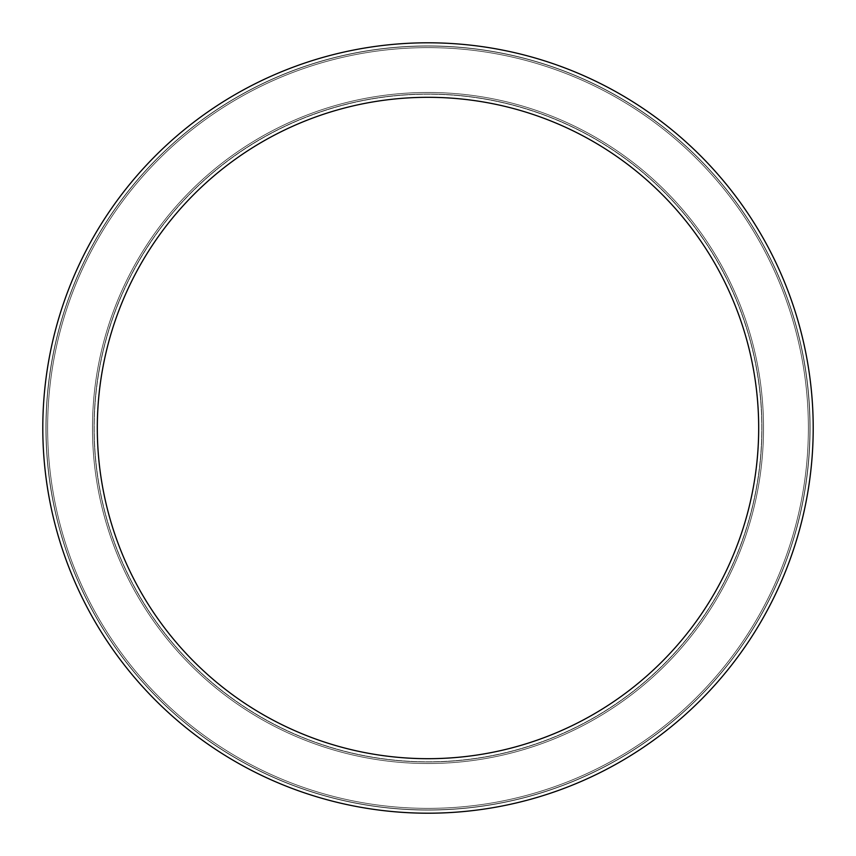 <?xml version="1.0" encoding="UTF-8"?>
<svg xmlns="http://www.w3.org/2000/svg" width="856" height="856" viewBox="0 0 856 856"><rect width="100%" height="100%" fill="white"/><g stroke="black" fill="none" stroke-linecap="round" stroke-linejoin="round"><path stroke-width="0.64" stroke-dasharray="4.28 3.21" d="M97.306 428A330.694 330.694 0 0 0 593.347 714.385A330.694 330.694 0 0 0 593.347 141.614A330.694 330.694 0 0 0 97.306 428A330.694 330.694 0 0 0 593.347 714.385A330.694 330.694 0 0 0 593.347 141.614A330.694 330.694 0 0 0 97.306 428A330.694 330.694 0 0 0 593.347 714.385A330.694 330.694 0 0 0 593.347 141.614A330.694 330.694 0 0 0 97.306 428A330.694 330.694 0 0 0 593.347 714.385A330.694 330.694 0 0 0 593.347 141.614A330.694 330.694 0 0 0 97.306 428A330.694 330.694 0 0 0 593.347 714.385A330.694 330.694 0 0 0 593.347 141.614A330.694 330.694 0 0 0 97.306 428A330.694 330.694 0 0 0 593.347 714.385A330.694 330.694 0 0 0 593.347 141.614A330.694 330.694 0 0 0 97.306 428A330.694 330.694 0 0 0 593.347 714.385A330.694 330.694 0 0 0 593.347 141.614A330.694 330.694 0 0 0 97.306 428A330.694 330.694 0 0 0 593.347 714.385A330.694 330.694 0 0 0 593.347 141.614A330.694 330.694 0 0 0 97.306 428A330.694 330.694 0 0 0 593.347 714.385A330.694 330.694 0 0 0 593.347 141.614A330.694 330.694 0 0 0 97.306 428A330.694 330.694 0 0 0 593.347 714.385A330.694 330.694 0 0 0 593.347 141.614A330.694 330.694 0 0 0 97.306 428A330.694 330.694 0 0 0 593.347 714.385A330.694 330.694 0 0 0 593.347 141.614A330.694 330.694 0 0 0 97.306 428A330.694 330.694 0 0 0 593.347 714.385A330.694 330.694 0 0 0 593.347 141.614A330.694 330.694 0 0 0 97.306 428A330.694 330.694 0 0 0 593.347 714.385A330.694 330.694 0 0 0 593.347 141.614A330.694 330.694 0 0 0 97.306 428A330.694 330.694 0 0 0 593.347 714.385A330.694 330.694 0 0 0 593.347 141.614A330.694 330.694 0 0 0 97.306 428A330.694 330.694 0 0 0 593.347 714.385A330.694 330.694 0 0 0 593.347 141.614A330.694 330.694 0 0 0 97.306 428A330.694 330.694 0 0 0 593.347 714.385A330.694 330.694 0 0 0 593.347 141.614A330.694 330.694 0 0 0 97.306 428M94.042 428A333.958 333.958 0 0 0 594.984 717.221A333.958 333.958 0 0 0 594.984 138.779A333.958 333.958 0 0 0 94.042 428A333.958 333.958 0 0 0 594.984 717.221A333.958 333.958 0 0 0 594.984 138.779A333.958 333.958 0 0 0 94.042 428A333.958 333.958 0 0 0 594.984 717.221A333.958 333.958 0 0 0 594.984 138.779A333.958 333.958 0 0 0 94.042 428A333.958 333.958 0 0 0 594.984 717.221A333.958 333.958 0 0 0 594.984 138.779A333.958 333.958 0 0 0 94.042 428A333.958 333.958 0 0 0 594.984 717.221A333.958 333.958 0 0 0 594.984 138.779A333.958 333.958 0 0 0 94.042 428A333.958 333.958 0 0 0 594.984 717.221A333.958 333.958 0 0 0 594.984 138.779A333.958 333.958 0 0 0 94.042 428A333.958 333.958 0 0 0 594.984 717.221A333.958 333.958 0 0 0 594.984 138.779A333.958 333.958 0 0 0 94.042 428A333.958 333.958 0 0 0 594.984 717.221A333.958 333.958 0 0 0 594.984 138.779A333.958 333.958 0 0 0 94.042 428A333.958 333.958 0 0 0 594.984 717.221A333.958 333.958 0 0 0 594.984 138.779A333.958 333.958 0 0 0 94.042 428A333.958 333.958 0 0 0 594.984 717.221A333.958 333.958 0 0 0 594.984 138.779A333.958 333.958 0 0 0 94.042 428A333.958 333.958 0 0 0 594.984 717.221A333.958 333.958 0 0 0 594.984 138.779A333.958 333.958 0 0 0 94.042 428A333.958 333.958 0 0 0 594.984 717.221A333.958 333.958 0 0 0 594.984 138.779A333.958 333.958 0 0 0 94.042 428A333.958 333.958 0 0 0 594.984 717.221A333.958 333.958 0 0 0 594.984 138.779A333.958 333.958 0 0 0 94.042 428A333.958 333.958 0 0 0 594.984 717.221A333.958 333.958 0 0 0 594.984 138.779A333.958 333.958 0 0 0 94.042 428A333.958 333.958 0 0 0 594.984 717.221A333.958 333.958 0 0 0 594.984 138.779A333.958 333.958 0 0 0 94.042 428A333.958 333.958 0 0 0 594.984 717.221A333.958 333.958 0 0 0 594.984 138.779A333.958 333.958 0 0 0 94.042 428A333.958 333.958 0 0 0 594.984 717.221A333.958 333.958 0 0 0 594.984 138.779A333.958 333.958 0 0 0 94.042 428M46.074 428A381.926 381.926 0 0 0 618.963 758.758A381.926 381.926 0 0 0 618.963 97.242A381.926 381.926 0 0 0 46.074 428A381.926 381.926 0 0 0 618.963 758.758A381.926 381.926 0 0 0 618.963 97.242A381.926 381.926 0 0 0 46.074 428A381.926 381.926 0 0 0 618.963 758.758A381.926 381.926 0 0 0 618.963 97.242A381.926 381.926 0 0 0 46.074 428A381.926 381.926 0 0 0 618.963 758.758A381.926 381.926 0 0 0 618.963 97.242A381.926 381.926 0 0 0 46.074 428A381.926 381.926 0 0 0 618.963 758.758A381.926 381.926 0 0 0 618.963 97.242A381.926 381.926 0 0 0 46.074 428A381.926 381.926 0 0 0 618.963 758.758A381.926 381.926 0 0 0 618.963 97.242A381.926 381.926 0 0 0 46.074 428A381.926 381.926 0 0 0 618.963 758.758A381.926 381.926 0 0 0 618.963 97.242A381.926 381.926 0 0 0 46.074 428A381.926 381.926 0 0 0 618.963 758.758A381.926 381.926 0 0 0 618.963 97.242A381.926 381.926 0 0 0 46.074 428A381.926 381.926 0 0 0 618.963 758.758A381.926 381.926 0 0 0 618.963 97.242A381.926 381.926 0 0 0 46.074 428A381.926 381.926 0 0 0 618.963 758.758A381.926 381.926 0 0 0 618.963 97.242A381.926 381.926 0 0 0 46.074 428A381.926 381.926 0 0 0 618.963 758.758A381.926 381.926 0 0 0 618.963 97.242A381.926 381.926 0 0 0 46.074 428A381.926 381.926 0 0 0 618.963 758.758A381.926 381.926 0 0 0 618.963 97.242A381.926 381.926 0 0 0 46.074 428A381.926 381.926 0 0 0 618.963 758.758A381.926 381.926 0 0 0 618.963 97.242A381.926 381.926 0 0 0 46.074 428A381.926 381.926 0 0 0 618.963 758.758A381.926 381.926 0 0 0 618.963 97.242A381.926 381.926 0 0 0 46.074 428A381.926 381.926 0 0 0 618.963 758.758A381.926 381.926 0 0 0 618.963 97.242A381.926 381.926 0 0 0 46.074 428M42.8 428A385.2 385.2 0 0 0 620.6 761.594A385.2 385.2 0 0 0 620.6 94.406A385.2 385.2 0 0 0 42.8 428A385.2 385.2 0 0 0 620.6 761.594A385.2 385.2 0 0 0 620.6 94.406A385.2 385.2 0 0 0 42.8 428A385.2 385.2 0 0 0 620.6 761.594A385.2 385.2 0 0 0 620.6 94.406A385.2 385.2 0 0 0 42.8 428A385.2 385.2 0 0 0 620.6 761.594A385.2 385.2 0 0 0 620.6 94.406A385.2 385.2 0 0 0 42.8 428A385.2 385.2 0 0 0 620.6 761.594A385.2 385.2 0 0 0 620.6 94.406A385.2 385.2 0 0 0 42.8 428A385.2 385.2 0 0 0 620.6 761.594A385.2 385.2 0 0 0 620.6 94.406A385.2 385.2 0 0 0 42.8 428A385.2 385.2 0 0 0 620.6 761.594A385.2 385.2 0 0 0 620.6 94.406A385.2 385.2 0 0 0 42.8 428A385.2 385.2 0 0 0 620.6 761.594A385.2 385.2 0 0 0 620.6 94.406A385.2 385.2 0 0 0 42.8 428A385.2 385.2 0 0 0 620.6 761.594A385.2 385.2 0 0 0 620.6 94.406A385.2 385.2 0 0 0 42.8 428A385.2 385.2 0 0 0 620.6 761.594A385.2 385.2 0 0 0 620.6 94.406A385.2 385.2 0 0 0 42.8 428A385.2 385.2 0 0 0 620.6 761.594A385.2 385.2 0 0 0 620.6 94.406A385.2 385.2 0 0 0 42.8 428A385.2 385.2 0 0 0 620.6 761.594A385.2 385.2 0 0 0 620.6 94.406A385.2 385.2 0 0 0 42.8 428A385.2 385.2 0 0 0 620.6 761.594A385.2 385.2 0 0 0 620.6 94.406A385.2 385.2 0 0 0 42.8 428A385.2 385.2 0 0 0 620.6 761.594A385.2 385.2 0 0 0 620.6 94.406A385.2 385.2 0 0 0 42.8 428A385.2 385.2 0 0 0 620.6 761.594A385.2 385.2 0 0 0 620.6 94.406A385.2 385.2 0 0 0 42.8 428A385.2 385.2 0 0 0 620.6 761.594A385.2 385.2 0 0 0 620.6 94.406A385.2 385.2 0 0 0 42.8 428A385.2 385.2 0 0 0 620.6 761.594A385.2 385.2 0 0 0 620.6 94.406A385.2 385.2 0 0 0 42.8 428M94.181 428A333.819 333.819 0 0 0 594.909 717.093A333.819 333.819 0 0 0 594.909 138.907A333.819 333.819 0 0 0 94.181 428A333.819 333.819 0 0 0 594.909 717.093A333.819 333.819 0 0 0 594.909 138.907A333.819 333.819 0 0 0 94.181 428A333.819 333.819 0 0 0 594.909 717.093A333.819 333.819 0 0 0 594.909 138.907A333.819 333.819 0 0 0 94.181 428A333.819 333.819 0 0 0 594.909 717.093A333.819 333.819 0 0 0 594.909 138.907A333.819 333.819 0 0 0 94.181 428A333.819 333.819 0 0 0 594.909 717.093A333.819 333.819 0 0 0 594.909 138.907A333.819 333.819 0 0 0 94.181 428A333.819 333.819 0 0 0 594.909 717.093A333.819 333.819 0 0 0 594.909 138.907A333.819 333.819 0 0 0 94.181 428A333.819 333.819 0 0 0 594.909 717.093A333.819 333.819 0 0 0 594.909 138.907A333.819 333.819 0 0 0 94.181 428A333.819 333.819 0 0 0 594.909 717.093A333.819 333.819 0 0 0 594.909 138.907A333.819 333.819 0 0 0 94.181 428A333.819 333.819 0 0 0 594.909 717.093A333.819 333.819 0 0 0 594.909 138.907A333.819 333.819 0 0 0 94.181 428A333.819 333.819 0 0 0 594.909 717.093A333.819 333.819 0 0 0 594.909 138.907A333.819 333.819 0 0 0 94.181 428M47.636 428A380.364 380.364 0 0 0 618.182 757.41A380.364 380.364 0 0 0 618.182 98.59A380.364 380.364 0 0 0 47.636 428A380.364 380.364 0 0 0 618.182 757.41A380.364 380.364 0 0 0 618.182 98.59A380.364 380.364 0 0 0 47.636 428A380.364 380.364 0 0 0 618.182 757.41A380.364 380.364 0 0 0 618.182 98.59A380.364 380.364 0 0 0 47.636 428A380.364 380.364 0 0 0 618.182 757.41A380.364 380.364 0 0 0 618.182 98.59A380.364 380.364 0 0 0 47.636 428A380.364 380.364 0 0 0 618.182 757.41A380.364 380.364 0 0 0 618.182 98.59A380.364 380.364 0 0 0 47.636 428A380.364 380.364 0 0 0 618.182 757.41A380.364 380.364 0 0 0 618.182 98.59A380.364 380.364 0 0 0 47.636 428A380.364 380.364 0 0 0 618.182 757.41A380.364 380.364 0 0 0 618.182 98.59A380.364 380.364 0 0 0 47.636 428A380.364 380.364 0 0 0 618.182 757.41A380.364 380.364 0 0 0 618.182 98.59A380.364 380.364 0 0 0 47.636 428A380.364 380.364 0 0 0 618.182 757.41A380.364 380.364 0 0 0 618.182 98.59A380.364 380.364 0 0 0 47.636 428A380.364 380.364 0 0 0 618.182 757.41A380.364 380.364 0 0 0 618.182 98.59A380.364 380.364 0 0 0 47.636 428M45.924 428A382.076 382.076 0 0 0 619.038 758.887A382.076 382.076 0 0 0 619.038 97.113A382.076 382.076 0 0 0 45.924 428A382.076 382.076 0 0 0 619.038 758.887A382.076 382.076 0 0 0 619.038 97.113A382.076 382.076 0 0 0 45.924 428A382.076 382.076 0 0 0 619.038 758.887A382.076 382.076 0 0 0 619.038 97.113A382.076 382.076 0 0 0 45.924 428A382.076 382.076 0 0 0 619.038 758.887A382.076 382.076 0 0 0 619.038 97.113A382.076 382.076 0 0 0 45.924 428A382.076 382.076 0 0 0 619.038 758.887A382.076 382.076 0 0 0 619.038 97.113A382.076 382.076 0 0 0 45.924 428A382.076 382.076 0 0 0 619.038 758.887A382.076 382.076 0 0 0 619.038 97.113A382.076 382.076 0 0 0 45.924 428A382.076 382.076 0 0 0 619.038 758.887A382.076 382.076 0 0 0 619.038 97.113A382.076 382.076 0 0 0 45.924 428A382.076 382.076 0 0 0 619.038 758.887A382.076 382.076 0 0 0 619.038 97.113A382.076 382.076 0 0 0 45.924 428A382.076 382.076 0 0 0 619.038 758.887A382.076 382.076 0 0 0 619.038 97.113A382.076 382.076 0 0 0 45.924 428A382.076 382.076 0 0 0 619.038 758.887A382.076 382.076 0 0 0 619.038 97.113A382.076 382.076 0 0 0 45.924 428A382.076 382.076 0 0 0 619.038 758.887A382.076 382.076 0 0 0 619.038 97.113A382.076 382.076 0 0 0 45.924 428M92.48 428A335.52 335.52 0 0 0 595.765 718.569A335.52 335.52 0 0 0 595.765 137.431A335.52 335.52 0 0 0 92.48 428A335.52 335.52 0 0 0 595.765 718.569A335.52 335.52 0 0 0 595.765 137.431A335.52 335.52 0 0 0 92.48 428A335.52 335.52 0 0 0 595.765 718.569A335.52 335.52 0 0 0 595.765 137.431A335.52 335.52 0 0 0 92.48 428A335.52 335.52 0 0 0 595.765 718.569A335.52 335.52 0 0 0 595.765 137.431A335.52 335.52 0 0 0 92.48 428A335.52 335.52 0 0 0 595.765 718.569A335.52 335.52 0 0 0 595.765 137.431A335.52 335.52 0 0 0 92.48 428A335.52 335.52 0 0 0 595.765 718.569A335.52 335.52 0 0 0 595.765 137.431A335.52 335.52 0 0 0 92.48 428A335.52 335.52 0 0 0 595.765 718.569A335.52 335.52 0 0 0 595.765 137.431A335.52 335.52 0 0 0 92.48 428A335.52 335.52 0 0 0 595.765 718.569A335.52 335.52 0 0 0 595.765 137.431A335.52 335.52 0 0 0 92.48 428A335.52 335.52 0 0 0 595.765 718.569A335.52 335.52 0 0 0 595.765 137.431A335.52 335.52 0 0 0 92.48 428A335.52 335.52 0 0 0 595.765 718.569A335.52 335.52 0 0 0 595.765 137.431A335.52 335.52 0 0 0 92.48 428A335.52 335.52 0 0 0 595.765 718.569A335.52 335.52 0 0 0 595.765 137.431A335.52 335.52 0 0 0 92.48 428"/><path stroke-width="1.28" d="M97.306 428A330.694 330.694 0 0 0 593.347 714.385A330.694 330.694 0 0 0 593.347 141.614A330.694 330.694 0 0 0 97.306 428M42.8 428A385.2 385.2 0 0 0 620.6 761.594A385.2 385.2 0 0 0 620.6 94.406A385.2 385.2 0 0 0 42.8 428"/></g></svg>
